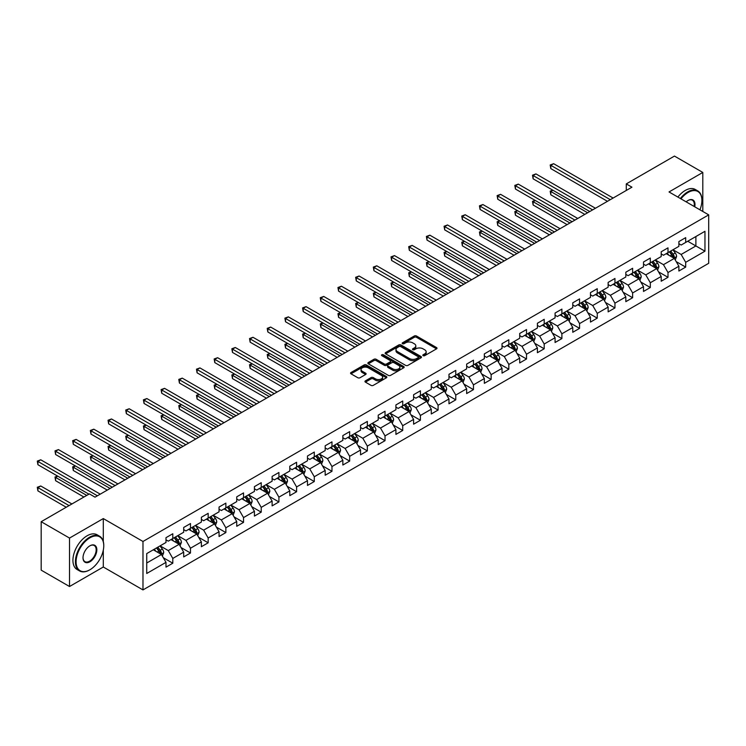<?xml version="1.0" encoding="UTF-8"?>
<svg xmlns="http://www.w3.org/2000/svg" width="746" height="746" viewBox="0 0 746 746"><rect width="100%" height="100%" fill="white"/><g stroke="black" fill="none" stroke-linecap="round" stroke-linejoin="round"><path stroke-width="1.12" d="M423.15 355.674A1.1 0.634 0 0 0 424.707 355.674L436.531 348.848A1.576 0.905 0 0 0 436.997 348.205A1.576 0.905 0 0 0 436.531 347.561L416.501 335.998A1.576 0.905 0 0 0 414.282 335.998L402.458 342.824A1.1 0.634 0 0 0 404.015 343.72L405.544 342.843A5.035 2.909 0 0 1 412.669 342.843L414.338 343.803A5.035 2.909 0 0 1 415.811 345.864A5.035 2.909 0 0 1 414.338 347.916L412.799 348.802A1.1 0.634 0 0 0 414.366 349.697L415.895 348.811A5.035 2.909 0 0 1 423.01 348.811L424.679 349.781A5.035 2.909 0 0 1 426.162 351.832A5.035 2.909 0 0 1 424.679 353.893L423.15 354.77A1.1 0.634 0 0 0 423.15 355.674L423.15 354.77M365.428 380.842A1.576 0.905 0 0 0 364.962 381.486A1.576 0.905 0 0 0 365.428 382.129L371.042 385.374A1.576 0.905 0 0 0 373.27 385.374L386.4 377.793A1.576 0.905 0 0 0 386.866 377.15A1.576 0.905 0 0 0 386.4 376.506L366.37 364.943A1.576 0.905 0 0 0 364.151 364.943L351.012 372.524A1.576 0.905 0 0 0 350.555 373.168A1.576 0.905 0 0 0 351.012 373.811L357.8 377.728A1.576 0.905 0 0 0 360.029 377.728L365.652 374.483A1.576 0.905 0 0 0 366.109 373.839A1.576 0.905 0 0 0 365.652 373.196L362.286 371.256A4.206 2.434 0 0 1 361.045 369.531A4.206 2.434 0 0 1 363.647 367.293A4.206 2.434 0 0 1 368.235 367.815L381.42 375.434A4.206 2.434 0 0 1 382.651 377.15A4.206 2.434 0 0 1 380.059 379.397A4.206 2.434 0 0 1 375.471 378.865L373.27 377.597A1.576 0.905 0 0 0 371.042 377.597L365.428 380.842L365.428 382.129L371.042 378.903L371.042 377.597M103.302 518.573L69.518 538.071L41.179 521.706L41.179 570.149L69.518 586.515L103.302 567.007L142.98 589.918L142.98 541.475L103.302 518.573L103.302 541.559M702.807 211.463L702.807 172.447L669.022 191.955L708.7 214.867L142.98 541.475M702.807 172.447L674.459 156.082L626.276 183.908L626.276 190.454M41.179 521.706L89.361 493.889L95.031 497.162L631.946 187.181L626.276 183.908M405.656 365.391A1.576 0.905 0 0 0 407.875 365.391L421.014 357.81A1.576 0.905 0 0 0 421.471 357.166A1.576 0.905 0 0 0 421.014 356.523L400.984 344.96A1.576 0.905 0 0 0 398.756 344.96L385.626 352.541A1.576 0.905 0 0 0 385.16 353.184A1.576 0.905 0 0 0 385.626 353.828L405.656 365.391M382.222 355.907A1.1 0.634 0 0 1 383.341 356.066L383.341 354.76L403.707 366.519A1.576 0.905 0 0 1 404.164 367.153A1.576 0.905 0 0 1 403.707 367.797L390.578 375.378A1.576 0.905 0 0 1 388.349 375.378L368.319 363.815L373.942 360.598L373.942 359.283L368.319 362.528A1.576 0.905 0 0 0 367.862 363.171A1.576 0.905 0 0 0 368.319 363.815L368.319 362.528M373.942 360.598A1.576 0.905 0 0 1 376.161 360.598L376.161 359.283A1.576 0.905 0 0 0 373.942 359.283M376.161 359.283L384.293 363.973A1.576 0.905 0 0 0 386.512 363.973L390.242 361.829A1.576 0.905 0 0 0 390.699 361.185A1.576 0.905 0 0 0 390.242 360.542L381.784 355.655A1.1 0.634 0 0 1 383.341 354.76M142.98 589.918L708.7 263.301L708.7 214.867M163.337 557.747L172.802 563.211L172.802 558.428L183.684 552.143L183.684 556.926L190.482 553L190.482 548.217L201.373 541.932L201.373 546.715L208.171 542.79L208.171 538.006L219.054 531.721L219.054 536.505L225.861 532.579L225.861 527.795L236.743 521.51L236.743 526.294L243.541 522.368L243.541 517.584L254.423 511.299L254.423 516.083L261.231 512.157L261.231 507.373L272.113 501.088L272.113 505.872L278.911 501.946L278.911 497.162L289.802 490.887L289.802 495.661L296.6 491.735L296.6 486.952L307.483 480.676L307.483 485.45L314.29 481.524L314.29 476.741L325.172 470.465L325.172 475.239L331.97 471.313L331.97 466.53L342.852 460.254L342.852 465.028L349.66 461.103L349.66 456.319L360.542 450.043L360.542 454.818L367.34 450.892L367.34 446.108L378.222 439.832L378.222 444.607L385.029 440.681L385.029 435.897L395.912 429.621L395.912 434.396L402.719 430.47L402.719 425.686L413.601 419.411L413.601 424.185L420.399 420.259L420.399 415.475L431.281 409.2L431.281 413.974L438.089 410.048L438.089 405.264L448.971 398.989L448.971 403.763L455.769 399.837L455.769 395.054L466.651 388.778L466.651 393.552L473.458 389.626L473.458 384.843L484.34 378.567L484.34 383.341L491.138 379.416L491.138 374.632L502.03 368.356L502.03 373.131L508.828 369.205L508.828 364.43L519.71 358.145L519.71 362.92L526.517 358.994L526.517 354.219L537.4 347.934L537.4 352.709L544.198 348.783L544.198 344.009L555.08 337.724L555.08 342.498L561.887 338.572L561.887 333.798L572.769 327.513L572.769 332.287L579.567 328.361L579.567 323.587L590.459 317.302L590.459 322.076L597.257 318.15L597.257 313.376L608.139 307.091L608.139 311.865L614.946 307.939L614.946 303.165L625.829 296.88L625.829 301.654L632.627 297.729L632.627 292.954L643.509 286.669L643.509 291.444L650.316 287.518L650.316 282.743L661.198 276.458L661.198 281.233L667.996 277.307L667.996 272.532L678.888 266.247L678.888 271.022L685.686 267.096L685.686 262.322L704.961 251.188L704.961 231.297L695.887 236.529L695.887 245.956L704.961 251.188M172.802 563.211L165.994 567.137L165.994 562.353L146.729 573.487L146.729 553.588L165.994 542.463L165.994 537.679L172.802 533.754L172.802 538.528L183.684 532.252L183.684 527.469L190.482 523.543L190.482 528.317L201.373 522.041L201.373 517.258L208.171 513.332L208.171 518.106L219.054 511.831L219.054 507.047L225.861 503.121L225.861 507.895L236.743 501.62L236.743 496.836L243.541 492.91L243.541 497.685L254.423 491.409L254.423 486.625L261.231 482.699L261.231 487.474L272.113 481.198L272.113 476.414L278.911 472.488L278.911 477.263L289.802 470.987L289.802 466.203L296.6 462.278L296.6 467.061L307.483 460.776L307.483 455.993L314.29 452.067L314.29 456.85L325.172 450.565L325.172 445.782L331.97 441.856L331.97 446.64L342.852 440.354L342.852 435.571L349.66 431.645L349.66 436.429L360.542 430.144L360.542 425.36L367.34 421.434L367.34 426.218L378.222 419.933L378.222 415.149L385.029 411.223L385.029 416.007L395.912 409.722L395.912 404.938L402.719 401.012L402.719 405.796L413.601 399.511L413.601 394.727L420.399 390.801L420.399 395.585L431.281 389.3L431.281 384.516L438.089 380.591L438.089 385.374L448.971 379.089L448.971 374.305L455.769 370.38L455.769 375.163L466.651 368.878L466.651 364.095L473.458 360.169L473.458 364.953L484.34 358.667L484.34 353.884L491.138 349.958L491.138 354.742L502.03 348.457L502.03 343.673L508.828 339.747L508.828 344.531L519.71 338.246L519.71 333.462L526.517 329.536L526.517 334.32L537.4 328.035L537.4 323.251L544.198 319.325L544.198 324.109L555.08 317.824L555.08 313.04L561.887 309.114L561.887 313.898L572.769 307.613L572.769 302.829L579.567 298.904L579.567 303.687L590.459 297.402L590.459 292.618L597.257 288.693L597.257 293.476L608.139 287.191L608.139 282.408L614.946 278.482L614.946 283.266L625.829 276.98L625.829 272.197L632.627 268.271L632.627 273.055L643.509 266.77L643.509 261.986L650.316 258.06L650.316 262.844L661.198 256.559L661.198 251.784L667.996 247.849L667.996 252.633L678.888 246.348L678.888 241.573L685.686 237.638L685.686 242.422L704.961 231.297M170.983 539.582L179.152 544.291L168.27 550.576L160.101 545.867M165.994 539.843L168.27 541.148L172.802 538.528M168.27 550.576L172.802 558.428M179.152 544.291L183.684 552.143M188.673 529.371L196.832 534.08L185.95 540.365L177.79 535.656M183.684 529.632L185.95 530.938L190.482 528.317M185.95 540.365L190.482 548.217M196.832 534.08L201.373 541.932M206.353 519.16L214.522 523.869L203.639 530.154L195.471 525.445M201.373 519.421L203.639 520.727L208.171 518.106M203.639 530.154L208.171 538.006M214.522 523.869L219.054 531.721M224.042 508.949L232.202 513.658L221.32 519.943L213.16 515.234M219.054 509.21L221.32 510.516L225.861 507.895M221.32 519.943L225.861 527.795M232.202 513.658L236.743 521.51M241.732 498.738L249.891 503.447L239.009 509.732L230.85 505.023M236.743 498.999L239.009 500.305L243.541 497.685M239.009 509.732L243.541 517.584M249.891 503.447L254.423 511.299M259.412 488.527L267.581 493.237L256.689 499.522L248.53 494.812M254.423 488.789L256.689 490.094L261.231 487.474M256.689 499.522L261.231 507.373M267.581 493.237L272.113 501.088M277.102 478.317L285.261 483.026L274.379 489.311L266.219 484.602M272.113 478.578L274.379 479.883L278.911 477.263M274.379 489.311L278.911 497.162M285.261 483.026L289.802 490.887M294.782 468.106L302.951 472.815L292.068 479.1L283.9 474.391M289.802 468.367L292.068 469.672L296.6 467.061M292.068 479.1L296.6 486.952M302.951 472.815L307.483 480.676M312.471 457.895L320.631 462.604L309.749 468.889L301.589 464.18M307.483 458.156L309.749 459.461L314.29 456.85M309.749 468.889L314.29 476.741M320.631 462.604L325.172 470.465M330.161 447.684L338.32 452.393L327.438 458.678L319.269 453.969M325.172 447.945L327.438 449.251L331.97 446.64M327.438 458.678L331.97 466.53M338.32 452.393L342.852 460.254M347.841 437.473L356.01 442.182L345.118 448.467L336.959 443.758M342.852 437.734L345.118 439.04L349.66 436.429M345.118 448.467L349.66 456.319M356.01 442.182L360.542 450.043M365.531 427.262L373.69 431.971L362.808 438.256L354.648 433.547M360.542 427.523L362.808 428.829L367.34 426.218M362.808 438.256L367.34 446.108M373.69 431.971L378.222 439.832M383.211 417.051L391.38 421.76L380.497 428.045L372.329 423.336M378.222 417.312L380.497 418.618L385.029 416.007M380.497 428.045L385.029 435.897M391.38 421.76L395.912 429.621M400.9 406.84L409.06 411.55L398.178 417.835L390.018 413.125M395.912 407.102L398.178 408.407L402.719 405.796M398.178 417.835L402.719 425.686M409.06 411.55L413.601 419.411M418.59 396.63L426.749 401.339L415.867 407.624L407.698 402.915M413.601 396.891L415.867 398.196L420.399 395.585M415.867 407.624L420.399 415.475M426.749 401.339L431.281 409.2M436.27 386.419L444.439 391.128L433.547 397.413L425.388 392.704M431.281 386.68L433.547 387.985L438.089 385.374M433.547 397.413L438.089 405.264M444.439 391.128L448.971 398.989M453.96 376.208L462.119 380.917L451.237 387.202L443.077 382.493M448.971 376.469L451.237 377.774L455.769 375.163M451.237 387.202L455.769 395.054M462.119 380.917L466.651 388.778M471.64 365.997L479.809 370.706L468.926 376.991L460.758 372.282M466.651 366.258L468.926 367.564L473.458 364.953M468.926 376.991L473.458 384.843M479.809 370.706L484.34 378.567M489.329 355.786L497.489 360.495L486.606 366.78L478.447 362.071M484.34 356.047L486.606 357.353L491.138 354.742M486.606 366.78L491.138 374.632M497.489 360.495L502.03 368.356M507.019 345.575L515.178 350.284L504.296 356.569L496.127 351.86M502.03 345.836L504.296 347.142L508.828 344.531M504.296 356.569L508.828 364.43M515.178 350.284L519.71 358.145M524.699 335.364L532.858 340.073L521.976 346.358L513.817 341.649M519.71 335.625L521.976 336.931L526.517 334.32M521.976 346.358L526.517 354.219M532.858 340.073L537.4 347.934M542.389 325.153L550.548 329.863L539.666 336.148L531.506 331.438M537.4 325.415L539.666 326.72L544.198 324.109M539.666 336.148L544.198 344.009M550.548 329.863L555.08 337.724M560.069 314.943L568.238 319.652L557.355 325.937L549.187 321.228M555.08 315.204L557.355 316.509L561.887 313.898M557.355 325.937L561.887 333.798M568.238 319.652L572.769 327.513M577.758 304.732L585.918 309.441L575.035 315.726L566.876 311.017M572.769 304.993L575.035 306.298L579.567 303.687M575.035 315.726L579.567 323.587M585.918 309.441L590.459 317.302M595.439 294.521L603.607 299.23L592.725 305.515L584.556 300.806M590.459 294.782L592.725 296.087L597.257 293.476M592.725 305.515L597.257 313.376M603.607 299.23L608.139 307.091M613.128 284.31L621.287 289.019L610.405 295.304L602.246 290.595M608.139 284.571L610.405 285.886L614.946 283.266M610.405 295.304L614.946 303.165M621.287 289.019L625.829 296.88M630.818 274.099L638.977 278.808L628.095 285.093L619.935 280.384M625.829 274.36L628.095 275.675L632.627 273.055M628.095 285.093L632.627 292.954M638.977 278.808L643.509 286.669M648.498 263.888L656.667 268.597L645.784 274.882L637.616 270.173M643.509 264.149L645.784 265.464L650.316 262.844M645.784 274.882L650.316 282.743M656.667 268.597L661.198 276.458M666.187 253.677L674.347 258.386L663.464 264.671L655.305 259.962M661.198 253.938L663.464 255.253L667.996 252.633M663.464 264.671L667.996 272.532M674.347 258.386L678.888 266.247M687.728 241.238L695.887 245.956L681.154 254.461L672.985 249.751M678.888 243.728L681.154 245.042L685.686 242.422M681.154 254.461L685.686 262.322M69.518 538.071L69.518 586.515M146.729 563.016L161.462 554.502L153.303 549.793M161.462 554.502L165.994 562.353M676.221 261.632L685.686 267.096M658.532 271.842L667.996 277.307M640.851 282.053L650.316 287.518M623.162 292.264L632.627 297.729M605.472 302.475L614.946 307.939M587.792 312.686L597.257 318.15M570.103 322.897L579.567 328.361M552.422 333.108L561.887 338.572M534.733 343.319L544.198 348.783M517.053 353.529L526.517 358.994M499.363 363.74L508.828 369.205M481.674 373.951L491.138 379.416M463.993 384.162L473.458 389.626M446.304 394.373L455.769 399.837M428.624 404.584L438.089 410.048M410.934 414.795L420.399 420.259M393.245 425.006L402.719 430.47M375.564 435.216L385.029 440.681M357.875 445.427L367.34 450.892M340.195 455.638L349.66 461.103M322.505 465.849L331.97 471.313M304.816 476.06L314.29 481.524M287.135 486.271L296.6 491.735M269.446 496.482L278.911 501.946M251.766 506.693L261.231 512.157M234.076 516.903L243.541 522.368M216.387 527.114L225.861 532.579M198.706 537.325L208.171 542.79M181.017 547.536L190.482 553M103.302 567.007L103.302 550.119M423.597 355.833L424.679 355.199A5.035 2.909 0 0 0 426.162 353.147L426.162 351.832M415.811 345.864L415.811 347.17A5.035 2.909 0 0 1 414.338 349.221L413.247 349.855M436.513 348.858L416.501 337.304A1.576 0.905 0 0 0 414.282 337.304L402.896 343.878M420.986 357.819L400.984 346.265A1.576 0.905 0 0 0 398.756 346.265L385.645 353.837L385.626 352.541M418.226 357.614A1.1 0.634 0 0 0 418.226 356.719L400.649 346.564A1.1 0.634 0 0 0 399.091 346.564L397.478 347.496A5.035 2.909 0 0 0 395.995 349.557A5.035 2.909 0 0 0 397.478 351.608L409.489 358.546A5.035 2.909 0 0 0 416.613 358.546L418.226 357.614L418.226 358.929A1.1 0.634 0 0 0 418.553 358.472L418.553 357.166M395.995 349.557L395.995 350.862A5.035 2.909 0 0 0 397.478 352.923L397.478 351.608M418.226 358.929L416.613 359.861A5.035 2.909 0 0 1 409.489 359.861L397.478 352.923M376.161 360.598L384.293 365.288A1.576 0.905 0 0 0 386.512 365.288L390.242 363.134A1.576 0.905 0 0 0 390.699 362.491L390.699 361.185M383.341 356.066L403.689 367.815M392.713 368.841A4.206 2.434 0 0 0 397.301 369.373A4.206 2.434 0 0 0 399.903 367.125A4.206 2.434 0 0 0 398.672 365.409L394.028 362.724A1.576 0.905 0 0 0 391.799 362.724L388.069 364.878A1.576 0.905 0 0 0 387.612 365.521A1.576 0.905 0 0 0 388.069 366.165L392.713 368.841L392.713 370.156A4.206 2.434 0 0 0 397.301 370.678A4.206 2.434 0 0 0 399.903 368.431L399.903 367.125M387.612 365.521L387.612 366.827A1.576 0.905 0 0 0 388.069 367.47L388.069 366.165M392.713 370.156L388.069 367.47M382.651 377.15L382.651 378.455A4.206 2.434 0 0 1 380.059 380.702A4.206 2.434 0 0 1 375.471 380.18L373.27 378.903A1.576 0.905 0 0 0 371.042 378.903M361.045 369.531L361.045 370.846A4.206 2.434 0 0 0 362.286 372.562L362.286 371.256M365.652 373.196L365.652 374.483L362.286 372.562M386.4 376.506L386.4 377.793L366.37 366.249A1.576 0.905 0 0 0 364.151 366.249L351.04 373.821M675.242 259.944L676.594 256.549A4.252 2.452 -120 0 0 675.242 252.931L672.901 249.807M668.817 255.197L667.232 253.08M552.963 190.277L550.809 191.517L550.809 194.79L584.789 214.41M669.386 251.831L671.726 254.955A4.252 2.452 60 0 1 672.939 257.51L674.3 256.727A4.252 2.452 -120 0 0 673.088 254.172L670.747 251.048M669.675 251.663L672.277 255.123A2.163 1.25 60 0 1 672.668 255.785L674.3 256.727M550.809 194.79L550.184 191.153L587.624 212.769M550.184 191.153L552.711 190.127M610.293 199.676L550.809 165.332L553.644 163.7L613.128 198.044M607.458 201.317L550.809 168.605L550.809 165.332L550.184 164.978L553.644 163.7M550.809 168.605L550.184 164.978M699.935 209.803A19.564 11.293 120 0 0 701.902 200.469A19.564 11.293 120 0 0 688.064 192.477A19.564 11.293 120 0 0 680.958 198.846M680.371 198.511A20.039 11.572 -60 0 1 687.728 191.89A20.039 11.572 -60 0 1 697.743 190.901A20.039 11.572 -60 0 1 701.902 200.068A20.039 11.572 -60 0 1 701.893 200.273M686.18 201.858A9.782 5.651 -60 0 1 688.064 200.469L688.064 200.469A9.782 5.651 -60 0 1 694.722 206.791M677.881 197.065A20.039 11.572 -60 0 1 685.229 190.454A20.039 11.572 -60 0 1 695.253 189.456L697.743 190.901M694.097 206.437A9.297 5.371 120 0 0 692.372 200.198A9.297 5.371 120 0 0 687.896 200.562M89.585 569.953L89.93 569.758A19.564 11.293 120 0 0 103.759 545.802A19.564 11.293 120 0 0 89.93 537.81A19.564 11.293 120 0 0 76.092 561.766A19.564 11.293 120 0 0 89.93 569.758L89.585 569.953A20.039 11.572 -60 0 1 79.57 570.942A20.039 11.572 -60 0 1 76.493 554.884A20.039 11.572 -60 0 1 89.585 537.223A20.039 11.572 -60 0 1 99.61 536.234A20.039 11.572 -60 0 1 103.759 545.401A20.039 11.572 -60 0 1 103.759 545.606M89.93 561.766A9.782 5.651 -60 0 1 83.011 557.775A9.782 5.651 -60 0 1 89.93 545.802L89.93 545.802A9.782 5.651 -60 0 1 96.84 549.793A9.782 5.651 -60 0 1 89.93 561.766M83.011 557.579A9.297 5.371 120 0 0 84.932 561.635A9.297 5.371 120 0 0 89.585 561.178A9.297 5.371 120 0 0 95.665 552.982A9.297 5.371 120 0 0 94.238 545.531A9.297 5.371 120 0 0 89.753 545.895M79.57 570.942L77.071 569.506A20.039 11.572 -60 0 1 74.003 553.439A20.039 11.572 -60 0 1 87.096 535.787A20.039 11.572 -60 0 1 97.111 534.789L99.61 536.234M657.562 270.155L658.904 266.751A4.252 2.452 -120 0 0 657.552 263.142L655.212 260.018M651.137 265.408L649.542 263.291M535.274 200.488L533.12 201.728L533.12 205.001L567.1 224.621M651.696 262.042L654.037 265.166A4.252 2.452 60 0 1 655.249 267.721L656.611 266.937A4.252 2.452 -120 0 0 655.398 264.382L653.058 261.259M651.995 261.874L654.587 265.334A2.163 1.25 60 0 1 654.979 265.996L656.611 266.937M533.12 205.001L532.504 201.364L569.935 222.979M532.504 201.364L535.031 200.338M639.872 280.365L641.224 276.962A4.252 2.452 -120 0 0 639.863 273.353L637.522 270.229M633.447 275.619L631.862 273.493M517.593 210.698L515.439 211.939L515.439 215.212L549.41 234.831M634.016 272.253L636.347 275.377A4.252 2.452 60 0 1 637.569 277.932L638.93 277.148A4.252 2.452 -120 0 0 637.709 274.593L635.368 271.469M634.305 272.085L636.907 275.544A2.163 1.25 60 0 1 637.298 276.207L638.93 277.148M515.439 215.212L514.815 211.575L552.245 233.19M514.815 211.575L517.342 210.549M592.613 209.887L533.12 175.543L535.954 173.911L595.448 208.255M589.778 211.528L533.12 178.816L533.12 175.543L532.504 175.189L535.954 173.911M533.12 178.816L532.504 175.189M574.924 220.098L515.439 185.754L518.274 184.122L577.758 218.466M572.089 221.739L515.439 189.027L515.439 185.754L514.815 185.4L518.274 184.122M515.439 189.027L514.815 185.4M622.192 290.576L623.535 287.173A4.252 2.452 -120 0 0 622.183 283.555L619.842 280.44M615.758 285.83L614.172 283.704M499.904 220.909L497.75 222.149L497.75 225.423L531.73 245.042M616.327 282.464L618.667 285.587A4.252 2.452 60 0 1 619.879 288.142L621.241 287.359A4.252 2.452 -120 0 0 620.029 284.804L617.688 281.68M616.625 282.296L619.217 285.755A2.163 1.25 60 0 1 619.609 286.417L621.241 287.359M497.75 225.423L497.125 221.786L534.565 243.401M497.125 221.786L499.661 220.76M604.502 300.787L605.855 297.384A4.252 2.452 -120 0 0 604.493 293.765L602.153 290.651M598.078 296.041L596.483 293.915M482.224 231.12L480.07 232.36L480.07 235.633L514.041 255.253M598.637 292.674L600.978 295.798A4.252 2.452 60 0 1 602.199 298.353L603.561 297.57A4.252 2.452 -120 0 0 602.339 295.015L599.998 291.891M598.935 292.507L601.528 295.966A2.163 1.25 60 0 1 601.929 296.628L603.561 297.57M480.07 235.633L479.445 231.997L516.875 253.612M479.445 231.997L481.972 230.971M586.813 310.998L588.165 307.594A4.252 2.452 -120 0 0 586.813 303.976L584.472 300.862M580.388 306.252L578.803 304.126M464.534 241.331L462.38 242.571L462.38 245.844L496.36 265.464M580.957 302.885L583.297 306.009A4.252 2.452 60 0 1 584.51 308.564L585.871 307.781A4.252 2.452 -120 0 0 584.659 305.226L582.318 302.102M581.246 302.717L583.848 306.177A2.163 1.25 60 0 1 584.239 306.839L585.871 307.781M462.38 245.844L461.755 242.208L499.195 263.823M461.755 242.208L464.282 241.182M557.234 230.309L497.75 195.965L500.585 194.333L560.069 228.677M554.399 231.95L497.75 199.238L497.75 195.965L497.125 195.611L500.585 194.333M497.75 199.238L497.125 195.611M539.554 240.52L480.07 206.176L482.904 204.544L542.389 238.888M536.719 242.161L480.07 209.449L480.07 206.176L479.445 205.821L482.904 204.544M480.07 209.449L479.445 205.821M521.864 250.731L462.38 216.387L465.215 214.755L524.699 249.099M519.029 252.372L462.38 219.66L462.38 216.387L461.755 216.032L465.215 214.755M462.38 219.66L461.755 216.032M569.133 321.209L570.476 317.805A4.252 2.452 -120 0 0 569.123 314.187L566.783 311.063M562.708 316.463L561.113 314.336M446.854 251.542L444.691 252.782L444.691 256.055L478.671 275.675M563.267 313.096L565.608 316.22A4.252 2.452 60 0 1 566.82 318.775L568.182 317.992A4.252 2.452 -120 0 0 566.969 315.437L564.629 312.313M563.566 312.928L566.158 316.388A2.163 1.25 60 0 1 566.55 317.05L568.182 317.992M444.691 256.055L444.075 252.418L481.506 274.034M444.075 252.418L446.602 251.393M504.184 260.941L444.691 226.597L447.525 224.966L507.019 259.31M501.349 262.583L444.691 229.871L444.691 226.597L444.075 226.243L447.525 224.966M444.691 229.871L444.075 226.243M551.443 331.42L552.795 328.016A4.252 2.452 -120 0 0 551.434 324.398L549.093 321.274M545.018 326.673L543.433 324.547M429.164 261.753L427.01 262.993L427.01 266.266L460.981 285.886M545.587 323.307L547.918 326.431A4.252 2.452 60 0 1 549.14 328.986L550.501 328.203A4.252 2.452 -120 0 0 549.28 325.648L546.939 322.524M545.876 323.139L548.478 326.599A2.163 1.25 60 0 1 548.87 327.261L550.501 328.203M427.01 266.266L426.386 262.629L463.816 284.245M426.386 262.629L428.913 261.604M486.495 271.152L427.01 236.808L429.845 235.176L489.329 269.52M483.66 272.794L427.01 240.081L427.01 236.808L426.386 236.454L429.845 235.176M427.01 240.081L426.386 236.454M533.763 341.631L535.106 338.227A4.252 2.452 -120 0 0 533.754 334.609L531.413 331.485M527.329 336.884L525.743 334.758M411.475 271.964L409.321 273.204L409.321 276.477L443.301 296.087M527.898 333.518L530.238 336.642A4.252 2.452 60 0 1 531.45 339.197L532.812 338.414A4.252 2.452 -120 0 0 531.6 335.859L529.259 332.735M528.196 333.35L530.788 336.81A2.163 1.25 60 0 1 531.18 337.472L532.812 338.414M409.321 276.477L408.696 272.84L446.136 294.456M408.696 272.84L411.233 271.814M468.805 281.363L409.321 247.019L412.156 245.387L471.64 279.731M465.97 283.004L409.321 250.292L409.321 247.019L408.696 246.665L412.156 245.387M409.321 250.292L408.696 246.665M516.073 351.842L517.426 348.438A4.252 2.452 -120 0 0 516.064 344.82L513.724 341.696M509.649 347.095L508.054 344.969M393.795 282.175L391.641 283.415L391.641 286.688L425.612 306.298M510.208 343.729L512.549 346.853A4.252 2.452 60 0 1 513.77 349.408L515.132 348.624A4.252 2.452 -120 0 0 513.91 346.069L511.57 342.946M510.506 343.561L513.099 347.021A2.163 1.25 60 0 1 513.5 347.683L515.132 348.624M391.641 286.688L391.016 283.051L428.446 304.666M391.016 283.051L393.543 282.025M451.125 291.574L391.641 257.23L394.475 255.598L453.96 289.942M448.29 293.215L391.641 260.503L391.641 257.23L391.016 256.876L394.475 255.598M391.641 260.503L391.016 256.876M498.384 362.052L499.736 358.649A4.252 2.452 -120 0 0 498.384 355.031L496.043 351.907M491.959 357.306L490.374 355.18M376.105 292.385L373.951 293.626L373.951 296.899L407.931 316.509M492.528 353.94L494.868 357.064A4.252 2.452 60 0 1 496.081 359.619L497.442 358.835A4.252 2.452 -120 0 0 496.23 356.28L493.889 353.156M492.826 353.772L495.419 357.231A2.163 1.25 60 0 1 495.81 357.894L497.442 358.835M373.951 296.899L373.326 293.262L410.766 314.877M373.326 293.262L375.853 292.236M433.435 301.785L373.951 267.441L376.786 265.809L436.27 300.153M430.601 303.426L373.951 270.714L373.951 267.441L373.326 267.087L376.786 265.809M373.951 270.714L373.326 267.087M480.704 372.263L482.047 368.86A4.252 2.452 -120 0 0 480.694 365.242L478.354 362.118M474.279 367.517L472.684 365.391M358.425 302.587L356.271 303.836L356.271 307.11L390.242 326.72M474.838 364.151L477.179 367.274A4.252 2.452 60 0 1 478.4 369.829L479.753 369.046A4.252 2.452 -120 0 0 478.54 366.491L476.2 363.367M475.137 363.983L477.729 367.442A2.163 1.25 60 0 1 478.121 368.104L479.753 369.046M356.271 307.11L355.646 303.473L393.077 325.088M355.646 303.473L358.173 302.447M415.755 311.996L356.271 277.652L359.096 276.02L418.59 310.364M412.92 313.637L356.271 280.925L356.271 277.652L355.646 277.298L359.096 276.02M356.271 280.925L355.646 277.298M463.014 382.474L464.366 379.071A4.252 2.452 -120 0 0 463.005 375.452L460.664 372.329M456.589 377.728L455.004 375.602M340.736 312.798L338.581 314.047L338.581 317.32L372.562 336.931M457.158 374.361L459.499 377.485A4.252 2.452 60 0 1 460.711 380.04L462.072 379.257A4.252 2.452 -120 0 0 460.851 376.702L458.51 373.578M457.447 374.194L460.049 377.653A2.163 1.25 60 0 1 460.441 378.315L462.072 379.257M338.581 317.32L337.957 313.684L375.387 335.299M337.957 313.684L340.484 312.658M398.066 322.207L338.581 287.863L341.416 286.231L400.9 320.575M395.231 323.848L338.581 291.136L338.581 287.863L337.957 287.508L341.416 286.231M338.581 291.136L337.957 287.508M445.334 392.685L446.677 389.281A4.252 2.452 -120 0 0 445.325 385.663L442.984 382.539M438.9 387.939L437.315 385.813M323.046 323.009L320.892 324.258L320.892 327.531L354.872 347.142M439.469 384.572L441.809 387.696A4.252 2.452 60 0 1 443.021 390.251L444.383 389.468A4.252 2.452 -120 0 0 443.171 386.913L440.83 383.789M439.767 384.404L442.359 387.864A2.163 1.25 60 0 1 442.751 388.526L444.383 389.468M320.892 327.531L320.267 323.895L357.707 345.51M320.267 323.895L322.804 322.869M380.376 332.418L320.892 298.074L323.727 296.442L383.211 330.786M377.551 334.059L320.892 301.347L320.892 298.074L320.267 297.719L323.727 296.442M320.892 301.347L320.267 297.719M427.644 402.896L428.997 399.492A4.252 2.452 -120 0 0 427.635 395.874L425.295 392.75M421.22 398.15L419.625 396.023M305.366 333.22L303.212 334.469L303.212 337.742L337.183 357.353M421.779 394.783L424.12 397.907A4.252 2.452 60 0 1 425.341 400.462L426.703 399.679A4.252 2.452 -120 0 0 425.481 397.124L423.141 394M422.077 394.615L424.679 398.075A2.163 1.25 60 0 1 425.071 398.737L426.703 399.679M303.212 337.742L302.587 334.105L340.017 355.721M302.587 334.105L305.114 333.08M362.696 342.628L303.212 308.285L306.046 306.653L365.531 340.997M359.861 344.27L303.212 311.558L303.212 308.285L302.587 307.93L306.046 306.653M303.212 311.558L302.587 307.93M409.955 413.107L411.307 409.703A4.252 2.452 -120 0 0 409.955 406.085L407.614 402.961M403.53 408.36L401.945 406.234M287.676 343.43L285.522 344.68L285.522 347.953L319.502 367.564M404.099 404.994L406.439 408.118A4.252 2.452 60 0 1 407.652 410.673L409.013 409.89A4.252 2.452 -120 0 0 407.801 407.335L405.46 404.211M404.397 404.826L406.99 408.286A2.163 1.25 60 0 1 407.381 408.948L409.013 409.89M285.522 347.953L284.897 344.316L322.337 365.932M284.897 344.316L287.424 343.291M345.006 352.839L285.522 318.495L288.357 316.863L347.841 351.207M342.172 354.481L285.522 321.768L285.522 318.495L284.897 318.141L288.357 316.863M285.522 321.768L284.897 318.141M392.275 423.318L393.618 419.914A4.252 2.452 -120 0 0 392.265 416.296L389.925 413.172M385.85 418.571L384.255 416.445M269.996 353.641L267.842 354.891L267.842 358.164L301.813 377.774M386.409 415.205L388.75 418.329A4.252 2.452 60 0 1 389.971 420.884L391.324 420.101A4.252 2.452 -120 0 0 390.111 417.546L387.771 414.422M386.708 415.037L389.3 418.497A2.163 1.25 60 0 1 389.701 419.159L391.324 420.101M267.842 358.164L267.217 354.527L304.648 376.143M267.217 354.527L269.744 353.501M327.326 363.05L267.842 328.706L270.677 327.074L330.161 361.418M324.491 364.691L267.842 331.979L267.842 328.706L267.217 328.352L270.677 327.074M267.842 331.979L267.217 328.352M374.585 433.529L375.937 430.125A4.252 2.452 -120 0 0 374.576 426.507L372.245 423.383M368.16 428.782L366.575 426.656M252.307 363.852L250.152 365.102L250.152 368.375L284.133 387.985M368.729 425.416L371.07 428.54A4.252 2.452 60 0 1 372.282 431.095L373.643 430.311A4.252 2.452 -120 0 0 372.422 427.756L370.091 424.633M369.018 425.248L371.62 428.708A2.163 1.25 60 0 1 372.012 429.37L373.643 430.311M250.152 368.375L249.528 364.738L286.968 386.353M249.528 364.738L252.055 363.712M309.637 373.261L250.152 338.917L252.987 337.285L312.471 371.629M306.802 374.902L250.152 342.19L250.152 338.917L249.528 338.563L252.987 337.285M250.152 342.19L249.528 338.563M356.905 443.739L358.248 440.336A4.252 2.452 -120 0 0 356.896 436.718L354.555 433.594M350.471 438.993L348.886 436.867M234.617 374.063L232.463 375.313L232.463 378.586L266.443 398.196M351.04 435.627L353.38 438.751A4.252 2.452 60 0 1 354.592 441.306L355.954 440.522A4.252 2.452 -120 0 0 354.742 437.967L352.401 434.843M351.338 435.459L353.93 438.918A2.163 1.25 60 0 1 354.322 439.58L355.954 440.522M232.463 378.586L231.847 374.949L269.278 396.564M231.847 374.949L234.375 373.923M291.947 383.472L232.463 349.128L235.298 347.496L294.782 381.84M289.122 385.113L232.463 352.401L232.463 349.128L231.847 348.764L235.298 347.496M232.463 352.401L231.847 348.764M339.216 453.95L340.568 450.547A4.252 2.452 -120 0 0 339.206 446.929L336.866 443.805M332.791 449.204L331.196 447.078M216.937 384.274L214.783 385.523L214.783 388.797L248.754 408.407M333.35 445.838L335.691 448.961A4.252 2.452 60 0 1 336.912 451.517L338.274 450.733A4.252 2.452 -120 0 0 337.052 448.178L334.712 445.054M333.649 445.67L336.25 449.129A2.163 1.25 60 0 1 336.642 449.791L338.274 450.733M214.783 388.797L214.158 385.16L251.589 406.775M214.158 385.16L216.685 384.134M274.267 393.683L214.783 359.339L217.618 357.707L277.102 392.051M271.432 395.324L214.783 362.612L214.783 359.339L214.158 358.975L217.618 357.707M214.783 362.612L214.158 358.975M321.526 464.161L322.878 460.758A4.252 2.452 -120 0 0 321.526 457.139L319.185 454.016M315.101 459.415L313.516 457.289M199.247 394.485L197.093 395.734L197.093 399.007L231.073 418.618M315.67 456.048L318.01 459.172A4.252 2.452 60 0 1 319.223 461.727L320.584 460.944A4.252 2.452 -120 0 0 319.372 458.389L317.031 455.265M315.968 455.881L318.561 459.34A2.163 1.25 60 0 1 318.952 460.002L320.584 460.944M197.093 399.007L196.468 395.371L233.908 416.986M196.468 395.371L198.995 394.345M256.577 403.894L197.093 369.55L199.928 367.918L259.412 402.262M253.743 405.526L197.093 372.823L197.093 369.55L196.468 369.186L199.928 367.918M197.093 372.823L196.468 369.186M303.846 474.372L305.189 470.968A4.252 2.452 -120 0 0 303.836 467.35L301.496 464.226M297.421 469.626L295.826 467.5M181.567 404.696L179.413 405.945L179.413 409.218L213.384 428.829M297.98 466.259L300.321 469.383A4.252 2.452 60 0 1 301.543 471.938L302.895 471.155A4.252 2.452 -120 0 0 301.682 468.6L299.342 465.476M298.279 466.091L300.871 469.551A2.163 1.25 60 0 1 301.272 470.213L302.895 471.155M179.413 409.218L178.788 405.582L216.219 427.197M178.788 405.582L181.315 404.556M238.897 414.105L179.413 379.761L182.248 378.129L241.732 412.473M236.062 415.736L179.413 383.034L179.413 379.761L178.788 379.397L182.248 378.129M179.413 383.034L178.788 379.397M286.156 484.583L287.508 481.179A4.252 2.452 -120 0 0 286.147 477.561L283.816 474.437M279.731 479.837L278.146 477.71M163.878 414.907L161.723 416.156L161.723 419.429L195.704 439.04M280.3 476.47L282.641 479.594A4.252 2.452 60 0 1 283.853 482.149L285.214 481.366A4.252 2.452 -120 0 0 283.993 478.811L281.662 475.687M280.589 476.302L283.191 479.762A2.163 1.25 60 0 1 283.583 480.424L285.214 481.366M161.723 419.429L161.099 415.792L198.539 437.408M161.099 415.792L163.626 414.767M221.208 424.315L161.723 389.971L164.558 388.34L224.042 422.684M218.373 425.947L161.723 393.245L161.723 389.971L161.099 389.608L164.558 388.34M161.723 393.245L161.099 389.608M268.476 494.794L269.819 491.39A4.252 2.452 -120 0 0 268.467 487.772L266.126 484.648M262.051 490.047L260.457 487.921M146.188 425.117L144.034 426.367L144.034 429.64L178.014 449.251M262.611 486.681L264.951 489.805A4.252 2.452 60 0 1 266.163 492.36L267.525 491.577A4.252 2.452 -120 0 0 266.313 489.022L263.972 485.898M262.909 486.513L265.501 489.973A2.163 1.25 60 0 1 265.893 490.635L267.525 491.577M144.034 429.64L143.419 426.003L180.849 447.619M143.419 426.003L145.946 424.978M203.527 434.526L144.034 400.182L146.869 398.55L206.353 432.885M200.693 436.158L144.034 403.455L144.034 400.182L143.419 399.819L146.869 398.55M144.034 403.455L143.419 399.819M250.787 505.005L252.139 501.601A4.252 2.452 -120 0 0 250.777 497.983L248.437 494.859M244.362 500.258L242.767 498.132M128.508 435.328L126.354 436.578L126.354 439.851L160.325 459.461M244.921 496.892L247.262 500.016A4.252 2.452 60 0 1 248.483 502.571L249.845 501.788A4.252 2.452 -120 0 0 248.623 499.233L246.283 496.109M245.22 496.724L247.821 500.184A2.163 1.25 60 0 1 248.213 500.846L249.845 501.788M126.354 439.851L125.729 436.214L163.16 457.83M125.729 436.214L128.256 435.188M185.838 444.737L126.354 410.393L129.189 408.761L188.673 443.096M183.003 446.369L126.354 413.666L126.354 410.393L125.729 410.03L129.189 408.761M126.354 413.666L125.729 410.03M233.097 515.216L234.449 511.812A4.252 2.452 -120 0 0 233.097 508.194L230.756 505.07M226.672 510.469L225.087 508.343M110.818 445.539L108.664 446.789L108.664 450.062L142.645 469.672M227.241 507.103L229.581 510.227A4.252 2.452 60 0 1 230.794 512.782L232.155 511.998A4.252 2.452 -120 0 0 230.943 509.443L228.602 506.32M227.539 506.935L230.132 510.395A2.163 1.25 60 0 1 230.523 511.057L232.155 511.998M108.664 450.062L108.039 446.425L145.479 468.04M108.039 446.425L110.576 445.399M168.148 454.948L108.664 420.604L111.499 418.972L170.983 453.307M165.314 456.58L108.664 423.877L108.664 420.604L108.039 420.24L111.499 418.972M108.664 423.877L108.039 420.24M215.417 525.426L216.76 522.023A4.252 2.452 -120 0 0 215.407 518.405L213.067 515.281M208.992 520.68L207.397 518.554M93.138 455.75L90.984 457L90.984 460.273L124.955 479.883M209.551 517.314L211.892 520.438A4.252 2.452 60 0 1 213.114 522.993L214.475 522.209A4.252 2.452 -120 0 0 213.253 519.654L210.913 516.53M209.85 517.146L212.442 520.605A2.163 1.25 60 0 1 212.843 521.268L214.475 522.209M90.984 460.273L90.359 456.636L127.79 478.251M90.359 456.636L92.886 455.61M150.468 465.159L90.984 430.815L93.819 429.183L153.303 463.518M147.633 466.791L90.984 434.088L90.984 430.815L90.359 430.451L93.819 429.183M90.984 434.088L90.359 430.451M197.727 535.637L199.079 532.234A4.252 2.452 -120 0 0 197.727 528.616L195.387 525.492M191.302 530.891L189.717 528.765M75.449 465.961L73.294 467.21L73.294 470.484L107.275 490.094M191.871 527.525L194.212 530.648A4.252 2.452 60 0 1 195.424 533.203L196.785 532.42A4.252 2.452 -120 0 0 195.573 529.865L193.233 526.741M192.16 527.347L194.762 530.816A2.163 1.25 60 0 1 195.154 531.478L196.785 532.42M73.294 470.484L72.67 466.847L110.11 488.462M72.67 466.847L75.197 465.821M132.779 475.37L73.294 441.026L76.129 439.394L135.613 473.729M129.944 477.002L73.294 444.299L73.294 441.026L72.67 440.662L76.129 439.394M73.294 444.299L72.67 440.662M180.047 545.839L181.39 542.445A4.252 2.452 -120 0 0 180.038 538.826L177.697 535.703M173.622 541.102L172.028 538.976M57.759 476.172L55.605 477.421L55.605 480.694L83.916 497.032M174.182 537.735L176.522 540.859A4.252 2.452 60 0 1 177.734 543.414L179.096 542.631A4.252 2.452 -120 0 0 177.884 540.076L175.543 536.952M174.48 537.558L177.072 541.027A2.163 1.25 60 0 1 177.464 541.689L179.096 542.631M55.605 480.694L54.99 477.058L86.75 495.4M54.99 477.058L57.517 476.032M115.098 485.581L55.605 451.237L58.44 449.596L117.933 483.94M112.264 487.213L55.605 454.51L55.605 451.237L54.99 450.873L58.44 449.596M55.605 454.51L54.99 450.873M162.358 556.05L163.71 552.655A4.252 2.452 -120 0 0 162.348 549.037L160.008 545.913M155.933 551.313L154.347 549.187M71.896 503.97L40.76 485.991L37.925 487.632L37.925 490.905L66.235 507.243M156.501 547.946L158.833 551.07A4.252 2.452 60 0 1 160.054 553.625L161.416 552.842A4.252 2.452 -120 0 0 160.194 550.287L157.854 547.163M156.791 547.769L159.392 551.238A2.163 1.25 60 0 1 159.784 551.9L161.416 552.842M37.925 490.905L37.3 487.269L69.07 505.611M37.3 487.269L40.76 485.991M97.409 495.792L37.925 461.448L40.76 459.806L100.244 494.15M88.905 494.15L37.925 464.721L37.925 461.448L37.3 461.084L40.76 459.806M37.925 464.721L37.3 461.084M424.679 355.199L424.679 353.893M412.799 349.697L412.799 348.802M414.338 349.221L414.338 347.916M402.458 343.72L402.458 342.824M414.282 337.304L414.282 335.998M416.501 337.304L416.501 335.998M436.531 348.848L436.531 347.561M398.756 346.265L398.756 344.96M400.984 346.265L400.984 344.96M421.014 357.81L421.014 356.523M409.489 359.861L409.489 358.546M416.613 359.861L416.613 358.546M384.293 365.288L384.293 363.973M386.512 365.288L386.512 363.973M390.242 363.134L390.242 361.829M403.707 367.797L403.707 366.519M373.27 378.903L373.27 377.597M375.471 380.18L375.471 378.865M351.012 373.811L351.012 372.524M364.151 366.249L364.151 364.943M366.37 366.249L366.37 364.943M673.927 258.153L676.566 256.624M673.088 254.172L675.242 252.931M670.057 255.915L671.726 254.955M656.247 268.355L658.877 266.835M655.398 264.382L657.552 263.142M652.377 266.126L654.037 265.166M638.557 278.566L641.196 277.046M637.709 274.593L639.863 273.353M634.687 276.337L636.347 275.377M620.868 288.777L623.507 287.257M620.029 284.804L622.183 283.555M617.007 286.548L618.667 285.587M603.188 298.987L605.827 297.467M602.339 295.015L604.493 293.765M599.318 296.759L600.978 295.798M585.498 309.198L588.137 307.678M584.659 305.226L586.813 303.976M581.628 306.97L583.297 306.009M567.818 319.409L570.448 317.889M566.969 315.437L569.123 314.187M563.948 317.181L565.608 316.22M550.128 329.62L552.767 328.1M549.28 325.648L551.434 324.398M546.258 327.391L547.918 326.431M532.448 339.831L535.078 338.311M531.6 335.859L533.754 334.609M528.578 337.602L530.238 336.642M514.759 350.042L517.398 348.522M513.91 346.069L516.064 344.82M510.889 347.813L512.549 346.853M497.069 360.253L499.708 358.733M496.23 356.28L498.384 355.031M493.199 358.024L494.868 357.064M479.389 370.464L482.019 368.944M478.54 366.491L480.694 365.242M475.519 368.235L477.179 367.274M461.699 380.674L464.338 379.155M460.851 376.702L463.005 375.452M457.83 378.446L459.499 377.485M444.019 390.885L446.649 389.365M443.171 386.913L445.325 385.663M440.149 388.657L441.809 387.696M426.33 401.096L428.969 399.576M425.481 397.124L427.635 395.874M422.46 398.868L424.12 397.907M408.64 411.307L411.279 409.787M407.801 407.335L409.955 406.085M404.78 409.078L406.439 408.118M390.96 421.518L393.59 419.998M390.111 417.546L392.265 416.296M387.09 419.289L388.75 418.329M373.27 431.729L375.909 430.209M372.422 427.756L374.576 426.507M369.401 429.5L371.07 428.54M355.59 441.94L358.22 440.42M354.742 437.967L356.896 436.718M351.72 439.711L353.38 438.751M337.901 452.151L340.54 450.631M337.052 448.178L339.206 446.929M334.031 449.922L335.691 448.961M320.211 462.361L322.85 460.841M319.372 458.389L321.526 457.139M316.351 460.133L318.01 459.172M302.531 472.572L305.161 471.052M301.682 468.6L303.836 467.35M298.661 470.344L300.321 469.383M284.841 482.783L287.48 481.263M283.993 478.811L286.147 477.561M280.972 480.555L282.641 479.594M267.161 492.994L269.791 491.474M266.313 489.022L268.467 487.772M263.291 490.765L264.951 489.805M249.472 503.205L252.111 501.685M248.623 499.233L250.777 497.983M245.602 500.976L247.262 500.016M231.782 513.416L234.421 511.896M230.943 509.443L233.097 508.194M227.922 511.187L229.581 510.227M214.102 523.627L216.741 522.107M213.253 519.654L215.407 518.405M210.232 521.398L211.892 520.438M196.412 533.838L199.051 532.318M195.573 529.865L197.727 528.616M192.543 531.609L194.212 530.648M178.732 544.048L181.362 542.529M177.884 540.076L180.038 538.826M174.862 541.82L176.522 540.859M161.043 554.259L163.682 552.739M160.194 550.287L162.348 549.037M157.173 552.031L158.833 551.07"/></g></svg>
